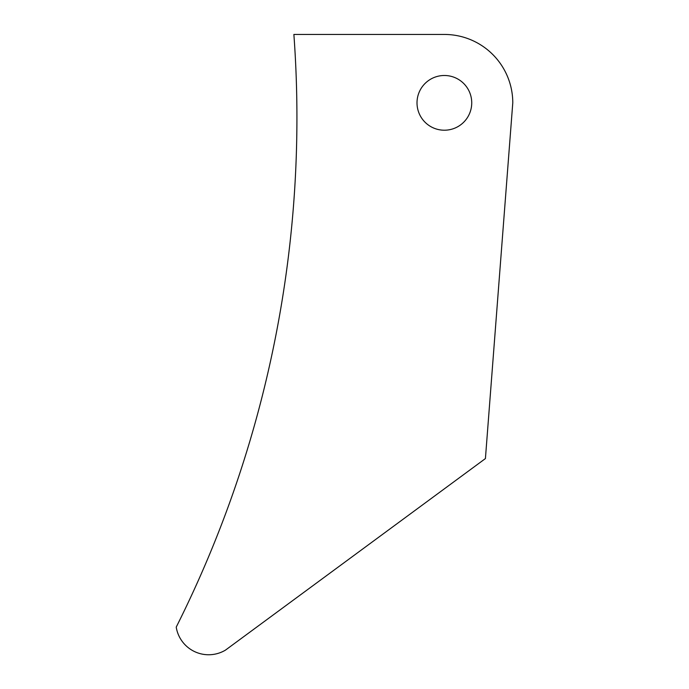 <?xml version="1.0" encoding="UTF-8"?>
<svg xmlns="http://www.w3.org/2000/svg" width="689" height="689" viewBox="0 0 689 689"><rect width="100%" height="100%" fill="white"/><g stroke="black" fill="none" stroke-linecap="round" stroke-linejoin="round"><path stroke-width="1.03" d="M444.371 34.45A68.409 68.409 0 0 1 512.78 102.859L485.418 458.573L225.475 650.115A32.839 32.839 0 0 1 176.22 627.128A1135.55 1135.55 0 0 0 293.876 34.45L444.371 34.45M471.732 102.859A27.362 27.362 0 0 0 430.694 79.157A27.362 27.362 0 0 0 430.694 126.552A27.362 27.362 0 0 0 471.732 102.859"/></g></svg>
